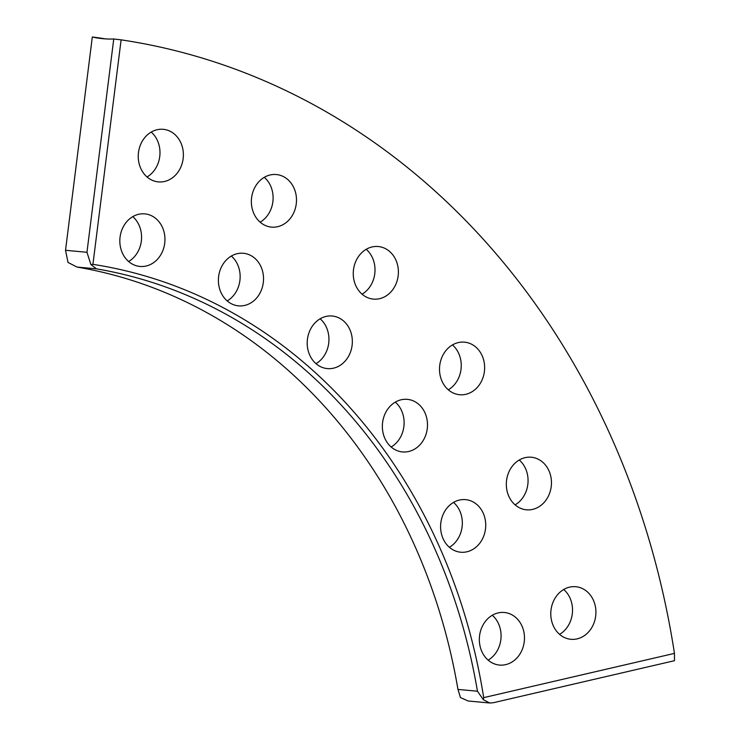 <?xml version="1.0" encoding="UTF-8"?>
<svg xmlns="http://www.w3.org/2000/svg" width="740" height="740" viewBox="0 0 740 740"><rect width="100%" height="100%" fill="white"/><g stroke="black" fill="none" stroke-linecap="round" stroke-linejoin="round"><path stroke-width="1.11" d="M674.455 653.383L674.473 660.7L493.238 702.75L489.769 703L483.322 699.679L483.701 697.635L674.455 653.383A780.755 666.416 95.3 0 0 121.11 39.849L92.925 264.356A554.454 473.258 -84.7 0 1 483.701 697.635M113.747 38.98A301.726 157.084 97.9 0 1 102.943 38.693A301.726 157.084 97.9 0 1 99.28 38.267A301.726 157.084 97.9 0 1 92.315 37L65.527 250.296L86.959 252.275L113.747 38.98L121.11 39.849M439.819 373.608A26.399 22.533 95.3 0 0 459.642 394.735A26.399 22.533 95.3 0 0 484.321 363.285A26.399 22.533 95.3 0 0 464.498 342.157A26.399 22.533 95.3 0 0 439.819 373.608M448.311 389.804A26.399 22.533 95.3 0 0 460.937 361.12A26.399 22.533 95.3 0 0 452.454 344.923M353.572 277.981A26.399 22.533 95.3 0 0 373.404 299.108A26.399 22.533 95.3 0 0 398.083 267.658A26.399 22.533 95.3 0 0 378.26 246.531A26.399 22.533 95.3 0 0 353.572 277.981M362.064 294.178A26.399 22.533 95.3 0 0 374.699 265.493A26.399 22.533 95.3 0 0 366.207 249.306M251.674 205.988A26.399 22.533 95.3 0 0 271.497 227.115A26.399 22.533 95.3 0 0 296.176 195.656A26.399 22.533 95.3 0 0 276.353 174.538A26.399 22.533 95.3 0 0 251.674 205.988M260.156 222.185A26.399 22.533 95.3 0 0 272.792 193.501A26.399 22.533 95.3 0 0 264.3 177.304M138.556 160.765A26.399 22.533 95.3 0 0 158.379 181.892A26.399 22.533 95.3 0 0 183.067 150.442A26.399 22.533 95.3 0 0 163.244 129.315A26.399 22.533 95.3 0 0 138.556 160.765M147.047 176.962A26.399 22.533 95.3 0 0 159.674 148.278A26.399 22.533 95.3 0 0 151.191 132.081M506.632 488.678A26.399 22.533 95.3 0 0 526.455 509.805A26.399 22.533 95.3 0 0 551.143 478.355A26.399 22.533 95.3 0 0 531.311 457.228A26.399 22.533 95.3 0 0 506.632 488.678M515.123 504.874A26.399 22.533 95.3 0 0 527.75 476.19A26.399 22.533 95.3 0 0 519.267 460.003M551.096 618.178A26.399 22.533 95.3 0 0 570.919 639.304A26.399 22.533 95.3 0 0 595.598 607.845A26.399 22.533 95.3 0 0 575.776 586.718A26.399 22.533 95.3 0 0 551.096 618.178M559.579 634.365A26.399 22.533 95.3 0 0 572.214 605.69A26.399 22.533 95.3 0 0 563.732 589.493M382.673 430.8A26.399 22.533 95.3 0 0 402.505 451.927A26.399 22.533 95.3 0 0 427.184 420.477A26.399 22.533 95.3 0 0 407.361 399.35A26.399 22.533 95.3 0 0 382.673 430.8M391.164 446.997A26.399 22.533 95.3 0 0 403.8 418.322A26.399 22.533 95.3 0 0 395.308 402.125M307.516 347.467A26.399 22.533 95.3 0 0 327.339 368.594A26.399 22.533 95.3 0 0 352.027 337.144A26.399 22.533 95.3 0 0 332.204 316.017A26.399 22.533 95.3 0 0 307.516 347.467M316.008 363.664A26.399 22.533 95.3 0 0 328.634 334.98A26.399 22.533 95.3 0 0 320.152 318.792M218.707 284.724A26.399 22.533 95.3 0 0 238.539 305.851A26.399 22.533 95.3 0 0 263.218 274.401A26.399 22.533 95.3 0 0 243.395 253.274A26.399 22.533 95.3 0 0 218.707 284.724M227.199 300.921A26.399 22.533 95.3 0 0 239.834 272.237A26.399 22.533 95.3 0 0 231.343 256.049M120.139 245.319A26.399 22.533 95.3 0 0 139.962 266.446A26.399 22.533 95.3 0 0 164.641 234.996A26.399 22.533 95.3 0 0 144.818 213.869A26.399 22.533 95.3 0 0 120.139 245.319M128.621 261.516A26.399 22.533 95.3 0 0 141.257 232.832A26.399 22.533 95.3 0 0 132.774 216.635M440.901 531.089A26.399 22.533 95.3 0 0 460.724 552.216A26.399 22.533 95.3 0 0 485.412 520.766A26.399 22.533 95.3 0 0 465.58 499.639A26.399 22.533 95.3 0 0 440.901 531.089M449.393 547.285A26.399 22.533 95.3 0 0 462.019 518.601A26.399 22.533 95.3 0 0 453.537 502.404M479.649 643.939A26.399 22.533 95.3 0 0 499.472 665.066A26.399 22.533 95.3 0 0 524.16 633.607A26.399 22.533 95.3 0 0 504.329 612.489A26.399 22.533 95.3 0 0 479.649 643.939M488.141 660.135A26.399 22.533 95.3 0 0 500.767 631.451A26.399 22.533 95.3 0 0 492.285 615.255M77.034 267.066A550.717 470.067 -84.7 0 1 457.958 689.421L477.466 691.225A550.717 470.067 95.3 0 0 96.542 268.861L77.034 267.066L68.034 262.46L65.527 250.296M105.293 38.878A780.755 666.416 95.3 0 0 97.726 37.694L92.315 37M86.959 252.275L90.9 264.568L92.925 264.356M489.769 703L468.189 701.002L460.456 697.57L457.958 689.421M477.466 691.225L483.322 699.679M90.9 264.568L96.542 268.861"/></g></svg>
